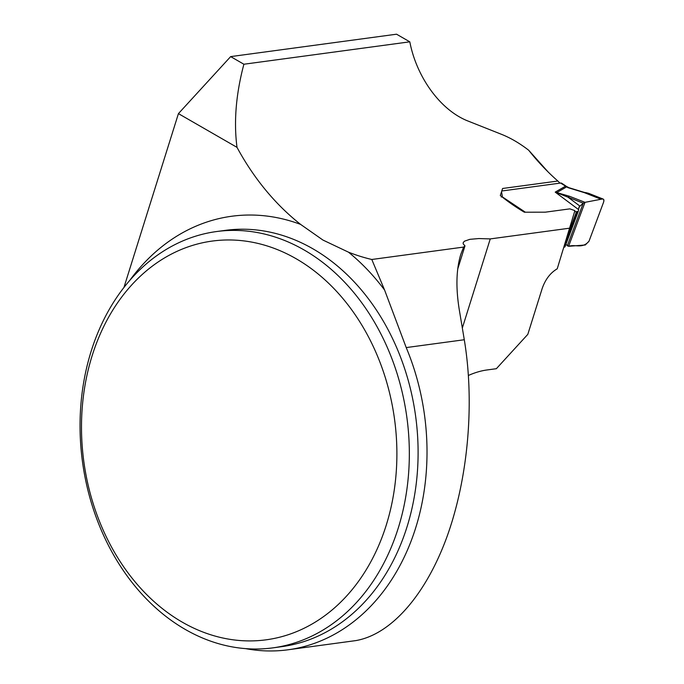 <?xml version="1.0" encoding="UTF-8"?>
<svg xmlns="http://www.w3.org/2000/svg" width="684" height="684" viewBox="0 0 684 684"><rect width="100%" height="100%" fill="white"/><g stroke="black" fill="none" stroke-linecap="round" stroke-linejoin="round"><path stroke-width="1.03" d="M123.941 287.494L178.43 113.621L230.653 56.61L243.889 64.236L409.793 41.827A247.471 192.862 82.3 0 0 409.981 42.699C416.539 75.864 439.043 108.953 466.839 120.572L501.013 134.132C510.264 137.766 519.489 143.127 528.672 150.224A247.471 192.862 -97.7 0 0 546.465 170.307A247.471 192.862 -97.7 0 0 557.845 181.029L502.595 188.485L500.312 195.504A247.471 192.862 -97.7 0 0 524.346 212.211L545.31 212.177L569.866 208.859L574.902 210.646L557.221 268.812C550.355 272.839 545.328 279.431 542.155 288.588L527.809 334.365L496.362 368.702L486.982 369.967A118.152 63.458 119.9 0 0 468.454 375.439M409.793 41.827L396.549 34.2L230.653 56.61M462.333 328.021L490.257 238.913L569.96 228.14M129.695 280.5A223.181 173.933 82.3 0 1 300.635 224.42L322.959 240.067L348.464 252.165A247.471 192.862 82.3 0 0 371.797 259.484L463.598 247.078L464.992 245.855L463.205 243.88L463.171 242.709L464.41 241.213L469.857 239.332L478.851 238.554L490.257 238.913M300.635 224.42A247.471 192.862 82.3 0 1 237.006 147.359C233.672 121.761 235.971 94.05 243.889 64.236M178.43 113.621L237.006 147.359M557.845 181.029L559.982 183.141M548.217 172.077L528.672 150.224M463.598 247.078L460.777 254.414C456.194 269.428 455.724 288.067 459.366 310.305L464.291 339.743C474.756 402.791 468.249 477.483 447.174 536.213C425.97 594.781 391.257 634.461 355.86 640.592L287.921 649.8A213.989 166.768 82.3 0 1 245.565 648.62M371.797 259.484L384.588 290.033L406.219 347.583A213.989 166.768 82.3 0 1 287.921 649.8M464.992 245.855L457.724 269.043M304.141 249.993A210.048 163.698 82.3 0 1 408.536 474.217A210.048 163.698 82.3 0 1 272.805 647.868A210.048 163.698 82.3 0 1 82.465 461.614A210.048 163.698 82.3 0 1 216.572 231.543A210.048 163.698 82.3 0 1 304.141 249.993M296.138 258.74A201.19 156.798 82.3 0 1 338.076 604.656A201.19 156.798 82.3 0 1 83.362 457.955A201.19 156.798 82.3 0 1 296.138 258.74M565.48 244.085L568.584 246.317L585.29 244.983L589.018 241.196L603.613 202.122C604.254 200.044 603.869 199.01 602.467 199.001L601.031 199.241L584.444 192.683L567.882 187.621L560.598 183.055L502.287 190.93A3.283 1.163 20.5 0 0 501.74 191.11M588.445 193.247L584.444 192.683A5.25 0.436 100.4 0 0 584.35 192.401L569.054 187.732A5.25 2.941 114.9 0 0 567.882 187.621M603.194 199.087L588.428 193.247M601.031 199.241L585.008 202.344L583.238 203.182L578.997 207.064L578.39 210.911A3.942 1.394 -159.5 0 1 578.356 211.048A3.942 1.394 -159.5 0 1 577.476 211.536L576.518 211.664A3.942 1.394 -159.5 0 1 574.654 211.527M563.992 247.206L564.163 247.181A3.942 1.394 20.5 0 0 565.044 246.685A3.942 1.394 20.5 0 0 565.078 246.556M501.286 197.052L502.013 196.641L525.355 212.211M501.552 191.7L502.261 196.077A3.942 1.394 -159.5 0 1 502.244 196.359A3.942 1.394 -159.5 0 1 502.013 196.641M567.284 245.889L583.238 203.182L555.22 192.127L569.464 196.265L585.008 202.344L568.584 246.317M578.579 209.022L579.724 205.961L568.088 197.257A5.25 2.317 -68.6 0 1 569.464 196.265M560.598 183.055A5.25 2.71 -56.3 0 1 561.795 183.286L566.583 186.484A5.25 2.71 123.7 0 0 565.386 186.253L555.22 192.127L578.519 209.552M557.289 192.708A5.25 1.206 -82.4 0 0 557.161 192.358L566.472 186.963A5.25 2.941 114.9 0 1 567.694 187.108M589.018 241.196C582.315 249.173 575.295 244 568.584 246.317L585.008 202.344L601.031 199.241C603.391 198.394 604.246 199.36 603.613 202.122L589.018 241.196M464.291 339.743L406.219 347.583M348.464 252.165A223.181 173.933 82.3 0 1 384.588 290.033M272.805 647.868L281.569 646.679A210.048 163.698 -97.7 0 0 417.3 473.037A210.048 163.698 -97.7 0 0 312.904 248.805A210.048 163.698 -97.7 0 0 225.335 230.363L216.572 231.543M564.163 247.181L577.476 211.536M567.857 234.851L576.518 211.664M502.261 196.077L502.073 196.599M588.548 193.298L603.16 199.07M566.583 186.484L569.054 187.732M587.171 192.897L584.35 192.401M565.044 246.685L578.356 211.048"/></g></svg>
